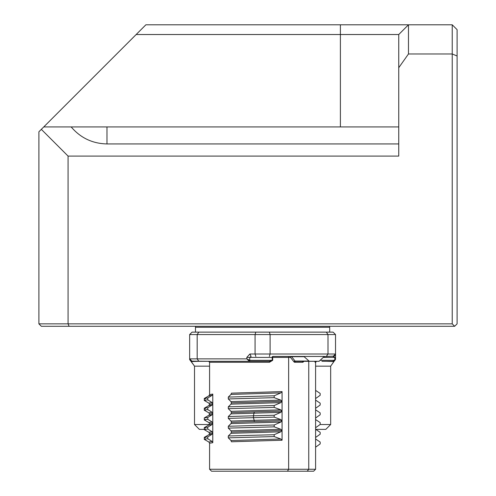 <?xml version="1.0" encoding="UTF-8"?>
<svg xmlns="http://www.w3.org/2000/svg" width="496" height="496" viewBox="0 0 496 496"><rect width="100%" height="100%" fill="white"/><g stroke="black" fill="none" stroke-linecap="round" stroke-linejoin="round"><path stroke-width="0.74" d="M69.087 326.287L68.076 323.857L452.234 323.857L454.665 326.287L41.335 326.287L38.905 323.857L38.905 131.781L43.766 126.92L398.747 126.92M452.234 323.857L452.234 53.977L457.095 55.992L457.095 323.857L454.665 326.287M452.234 24.8L408.468 24.8L398.747 34.528L136.158 34.528L145.88 24.8L408.468 24.8L408.468 53.977L452.234 53.977L452.234 24.8L457.095 29.661L457.095 55.992M38.905 323.857L68.076 323.857L68.076 156.091L41.335 129.351M136.158 34.528L43.766 126.92M408.468 53.977L398.747 67.729L398.747 34.528M68.076 156.091L398.747 156.091L398.747 67.729M398.747 143.939L106.981 143.939C92.498 143.611 80.563 137.938 71.164 126.92M205.418 437.751C203.292 437.46 204.079 437.174 207.768 436.902L207.768 438.768L212.096 441.434L208.89 442.054L209.585 443.238L209.585 469.253L211.532 471.2L313.646 471.2L315.592 469.253L308.754 469.253L308.754 361.305M315.592 398.561L320.162 395.3L320.162 393.421L315.592 390.383M315.592 408.282L320.168 405.021L320.168 403.149L315.592 400.111M315.592 418.01L320.168 414.743L320.168 412.877L315.592 409.832M315.592 427.732L320.174 424.471L320.174 422.604L315.592 419.56M315.592 437.46L320.174 434.192L320.174 432.332L315.592 429.288M315.592 447.187L320.174 443.92L320.174 442.06L315.592 439.01M280.81 419.56L254.181 420.335L253.462 417.669L228.29 418.401L228.29 416.535L231.006 413.869L280.81 412.362L274.17 415.251L274.17 417.117L280.81 419.56L282.063 420.775L280.804 422.084L274.189 424.979L228.296 426.262L231.006 423.59L280.804 422.084M274.17 417.117L253.462 417.669L253.462 415.803L228.29 416.535M274.17 415.251L253.462 415.803L254.262 411.872L282.063 411.054L280.81 412.362M274.176 395.796L228.296 397.079L231.006 394.419L280.804 392.906L274.176 395.796L274.176 397.668L228.296 398.951L228.296 397.079M274.176 397.668L280.81 400.105L231.006 401.617L228.296 398.951M231.006 404.141L231.434 402.876L282.063 401.32L280.804 402.634L274.176 405.523L228.29 406.807L231.006 404.141L280.804 402.634M280.81 400.105L282.063 401.32L282.063 391.598L280.804 392.906M231.434 402.876L231.006 401.617M274.176 405.523L274.176 407.396L228.29 408.673L228.29 406.807M274.176 407.396L280.804 409.832L231.006 411.339L228.29 408.673M280.804 409.832L282.063 411.054L282.063 401.32M231.006 413.869L231.434 412.604L231.006 411.339M231.434 412.604L254.262 411.872M228.29 418.401L231.006 421.067L254.181 420.335L254.33 421.6L282.063 420.775L282.063 411.054M231.006 423.59L231.434 422.325L231.006 421.067M274.189 424.979L274.189 426.845L228.296 428.122L228.296 426.262M274.189 426.845L280.804 429.282L231.006 430.788L228.296 428.122M231.006 433.318L231.434 432.053L282.063 430.503L280.804 431.811L274.164 434.707L228.29 435.984L231.006 433.318L280.804 431.811M280.804 429.282L282.063 430.503L282.063 420.775M231.434 432.053L231.006 430.788M274.164 434.707L274.164 436.567L228.29 437.85L228.29 435.984M274.164 436.567L280.804 439.01L231.006 440.516L228.29 437.85M207.768 438.768C204.079 439.065 203.292 439.351 205.418 439.617M204.315 437.367L204.309 439.382M207.768 436.902L212.096 434.236L208.921 434.701L204.296 437.373M205.394 428.029C203.279 427.744 204.067 427.465 207.756 427.18L207.756 429.04L212.096 431.712L208.921 432.326L209.585 433.516L212.778 432.977L212.096 434.236M208.921 432.326L204.327 429.672M207.756 429.04C204.067 429.325 203.279 429.61 205.394 429.889M207.756 427.18L212.096 424.514L208.921 424.973L204.296 427.645L204.296 429.654M208.921 424.973L209.585 423.789L212.778 423.243L212.096 424.514M212.096 431.712L212.778 432.977L212.778 413.528L212.096 414.786L207.787 417.452L207.787 419.318C204.092 419.628 203.31 419.914 205.443 420.168M207.787 419.318L212.096 421.984L208.921 422.604L204.296 419.926M204.271 417.992L204.327 419.938M207.787 417.452L204.271 417.973M204.296 417.923L208.921 415.251L212.096 414.786M207.762 409.597L212.096 412.257L208.921 412.877L209.585 414.067L212.778 413.528L212.778 403.794L212.096 405.058L207.762 407.724L207.762 409.597C204.067 409.876 203.279 410.161 205.406 410.446M212.096 421.984L212.778 423.243M208.921 412.877L204.302 410.211M212.096 405.058L208.921 405.523L204.302 408.196L204.302 410.204M207.762 407.724C204.067 408.01 203.279 408.295 205.406 408.574M208.921 405.523L209.585 404.339L212.778 403.794L212.778 394.072L212.096 395.337L207.762 397.997L207.762 399.869C204.067 400.154 203.279 400.433 205.406 400.718M212.096 412.257L212.778 413.528M207.762 399.869L212.096 402.535L208.921 403.149L204.296 400.477M208.897 395.814L204.296 398.474L204.309 400.483M207.762 397.997C204.067 398.282 203.279 398.567 205.406 398.846M212.096 402.535L212.784 403.794M208.866 395.833L212.096 395.337M209.585 469.253L308.754 469.253L307.185 471.2M326.325 356.438L334.292 356.128L335.178 355.272L335.532 354.008L328.005 354.008L326.325 356.438L323.981 356.692L319.102 361.305L295.517 361.305A0.973 0.688 -90 0 0 294.835 362.272A1.947 1.376 90 0 1 293.905 361.77L290.52 357.411A0.973 0.688 90 0 1 291.208 356.438A0.973 0.688 -90 0 1 291.667 356.692A0.973 0.508 -37.9 0 0 290.52 357.411L288.635 357.411L288.635 469.253L287.444 471.2M280.804 439.01L282.063 440.225L282.063 430.503M231.006 394.419L231.434 393.154L282.063 391.598M282.063 440.225L231.434 441.781L231.006 440.516M212.096 441.434L212.778 442.699L212.778 432.977M209.585 443.238L212.778 442.699M212.778 394.072L209.585 394.611L208.952 395.765M293.905 361.77A0.973 0.508 142.1 0 1 295.058 361.051A0.973 0.688 90 0 0 295.517 361.305L316.107 361.305A0.973 0.967 -90 0 0 315.146 362.272L314.706 361.305M209.585 394.611L209.585 362.272L269.458 362.272L272.682 360.332L272.682 357.411L288.635 357.411L289.224 356.438M269.458 362.272L269.582 361.305L249.339 361.305L269.582 361.305L272.18 360.332L250.027 360.332L249.339 361.305L248.936 361.218L249.748 360.282L246.816 358.868L249.339 361.305L192.076 361.305L198.846 361.305L197.172 358.868L198.846 361.305L197.172 358.868L198.846 361.305L192.076 361.305L189.646 358.868L189.646 334.558L192.076 332.128L189.646 334.558L192.076 332.128L189.646 334.558L192.076 332.128L333.095 332.128L335.532 334.558L335.532 354.008L333.095 356.438L334.819 357.411L323.274 357.411M309.312 361.305L303.843 356.438L324.57 356.438M272.868 356.438L272.682 357.411L272.18 357.411A0.973 0.688 90 0 1 272.868 356.438L303.843 356.438M321.916 361.305L333.095 361.305L326.325 361.305L333.095 361.305L333.783 360.332L320.397 360.332M315.654 429.381L325.804 429.381L330.665 424.52L330.665 366.166L333.907 361.578L326.325 361.305L333.095 361.305L334.819 360.592L334.819 359.904L333.783 360.332M334.013 361.125L335.439 359.526L335.532 358.868L334.819 359.904L334.819 357.411L335.532 357.411L335.532 358.868L335.532 354.008L335.203 355.223M272.682 360.332L272.18 360.332L272.18 357.411L249.748 357.411L251.081 356.438L249.866 354.008L255.068 354.008L255.818 356.438M216.392 361.305L192.076 361.305L189.646 358.868L192.076 361.305L203.261 361.305L192.076 361.305L190.879 360.983L189.639 358.93M269.359 332.128L255.818 332.128L255.068 334.558L255.068 354.008L328.005 354.008L328.005 334.558L335.532 334.558L333.095 332.128L329.691 332.128L333.095 332.128L335.532 334.558L333.095 332.128L335.532 334.558L333.095 332.128L269.359 332.128L270.109 334.558L270.109 354.008L269.359 356.438M255.818 332.128L198.846 332.128L197.172 334.558L197.172 358.868L198.846 361.305L211.16 361.305M326.325 332.128L328.005 334.558L326.325 332.128M198.846 332.128L192.076 332.128L195.48 332.128L192.076 332.128L195.48 332.128L192.076 332.128L189.646 334.558L197.172 334.558L198.846 332.128M333.535 361.386L333.845 361.541M191.202 361.138L211.011 361.305M334.819 360.592L334.006 361.125L335.42 359.6M204.234 429.381L199.373 429.381L194.513 424.52L194.513 366.166L191.27 361.578L198.846 361.305L197.172 358.868L189.646 358.868L189.67 359.594L194.513 366.166L209.585 366.166M209.38 424.52L194.513 424.52M330.665 424.52L320.1 424.52M190.917 361.007L192.076 361.305L190.824 360.952L189.925 360.003M333.095 332.128L329.691 332.128L329.691 327.261L195.48 327.261L195.48 332.128M340.392 24.8L340.392 126.92M106.981 143.939L106.981 126.92M231.434 422.325L254.33 421.6M303.341 361.305A0.973 0.508 -142.1 0 0 303.478 361.77L303.843 361.305M294.835 362.272L302.554 362.272A0.973 0.688 90 0 1 303.242 361.305L303.397 361.169M302.554 362.272A1.947 1.376 90 0 0 303.478 361.77M304.426 356.692L291.667 356.692L295.058 361.051L308.723 361.051M315.146 362.272L315.592 362.272L315.592 469.253M249.748 360.232L249.748 357.411L246.816 357.411L249.866 354.008M246.816 357.411L246.816 358.868L197.172 358.868M197.172 334.558L328.005 334.558M335.532 359.228L330.665 366.166L315.592 366.166M208.897 442.041L204.296 439.375M209.585 433.516L208.921 434.701M209.585 414.067L208.921 415.251M208.921 422.604L209.585 423.789M209.585 404.339L208.921 403.149M315.592 362.272L316.566 361.305M209.585 362.272L208.611 361.305M333.523 361.379L334 361.125M329.598 326.287L329.691 327.261M195.579 326.287L195.48 327.261M189.646 358.868L189.67 359.594"/></g></svg>

